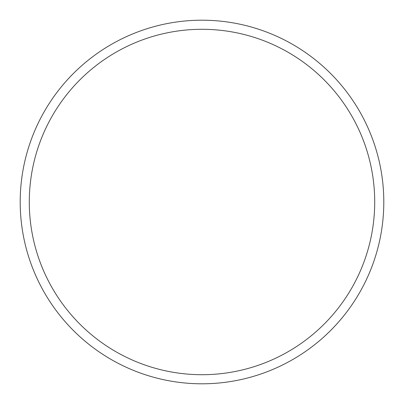 <?xml version="1.0" encoding="UTF-8"?>
<svg xmlns="http://www.w3.org/2000/svg" width="404" height="404" viewBox="0 0 404 404"><rect width="100%" height="100%" fill="white"/><g stroke="black" fill="none" stroke-linecap="round" stroke-linejoin="round"><path stroke-width="0.61" d="M29.29 202A172.71 172.71 0 0 0 202 374.71A172.71 172.71 0 0 0 374.71 202A172.71 172.71 0 0 0 202 29.29A172.71 172.71 0 0 0 29.29 202M383.8 202A181.8 181.8 0 0 1 202 383.8A181.8 181.8 0 0 1 20.2 202A181.8 181.8 0 0 1 202 20.2A181.8 181.8 0 0 1 383.8 202"/></g></svg>
